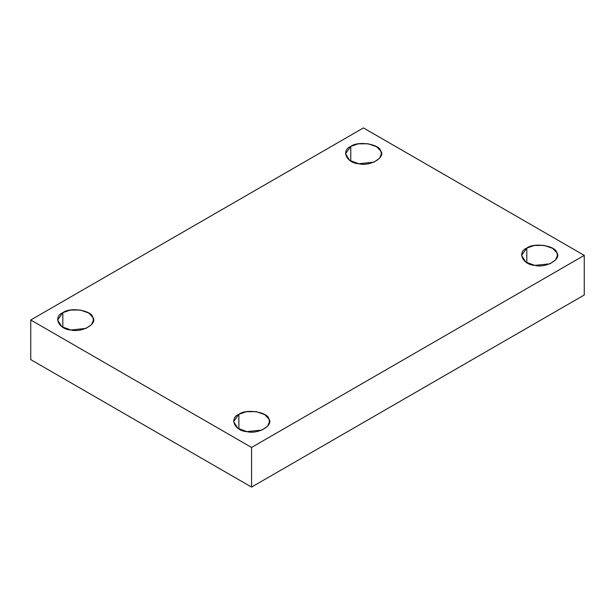 <?xml version="1.0" encoding="UTF-8"?>
<svg xmlns="http://www.w3.org/2000/svg" width="615" height="615" viewBox="0 0 615 615"><rect width="100%" height="100%" fill="white"/><g stroke="black" fill="none" stroke-linecap="round" stroke-linejoin="round"><path stroke-width="0.92" d="M526.809 262.713L526.809 248.068L521.558 255.386L525.779 262.059L534.85 265.388L549.948 263.797L555.599 259.945L557.428 255.386L556.813 252.711L552.654 248.352L544.137 245.385L534.189 245.5L526.809 248.068L526.809 262.713M238.874 428.947L238.874 414.31L233.615 421.629L237.844 428.301L246.915 431.63L262.013 430.039L267.656 426.187L269.485 421.629L268.878 418.946L264.711 414.595L256.194 411.627L246.246 411.735L238.874 414.31L238.874 428.947M62.83 327.311L62.83 312.666L57.572 319.992L61.792 326.665L70.863 329.994L85.969 328.402L91.612 324.543L93.442 319.992L92.827 317.309L88.668 312.958L80.15 309.991L70.202 310.098L62.83 312.666L62.83 327.311M350.765 161.069L350.765 146.424L345.515 153.75L349.735 160.423L358.806 163.751L373.905 162.16L379.547 158.309L381.385 153.75L380.77 151.067L376.603 146.716L368.085 143.749L358.145 143.856L350.765 146.424L350.765 161.069M584.25 295.008L584.25 255.386L251.55 447.466L251.55 487.088L584.25 295.008L251.55 487.088L251.55 447.466L584.25 255.386L584.25 295.008M30.75 359.614L30.75 319.992L363.45 127.912L584.25 255.386L363.45 127.912L30.75 319.992L251.55 447.466L30.75 319.992L30.75 359.614L251.55 487.088L30.75 359.614M350.765 146.424C357.707 140.666 379.755 144.071 380.77 151.067C385.951 157.425 369.807 166.742 358.806 163.751C346.683 163.16 340.779 150.437 350.765 146.424M62.83 312.666C69.764 306.9 91.812 310.314 92.827 317.309C98.008 323.659 81.872 332.976 70.863 329.994C58.748 329.402 52.844 316.671 62.83 312.666M238.874 414.31C245.816 408.545 267.856 411.95 268.878 418.946C274.052 425.303 257.916 434.621 246.915 431.63C234.792 431.046 228.888 418.315 238.874 414.31M526.809 248.068C533.751 242.302 555.799 245.716 556.813 252.711C561.995 259.061 545.851 268.378 534.85 265.388C522.735 264.804 516.823 252.073 526.809 248.068"/></g></svg>
